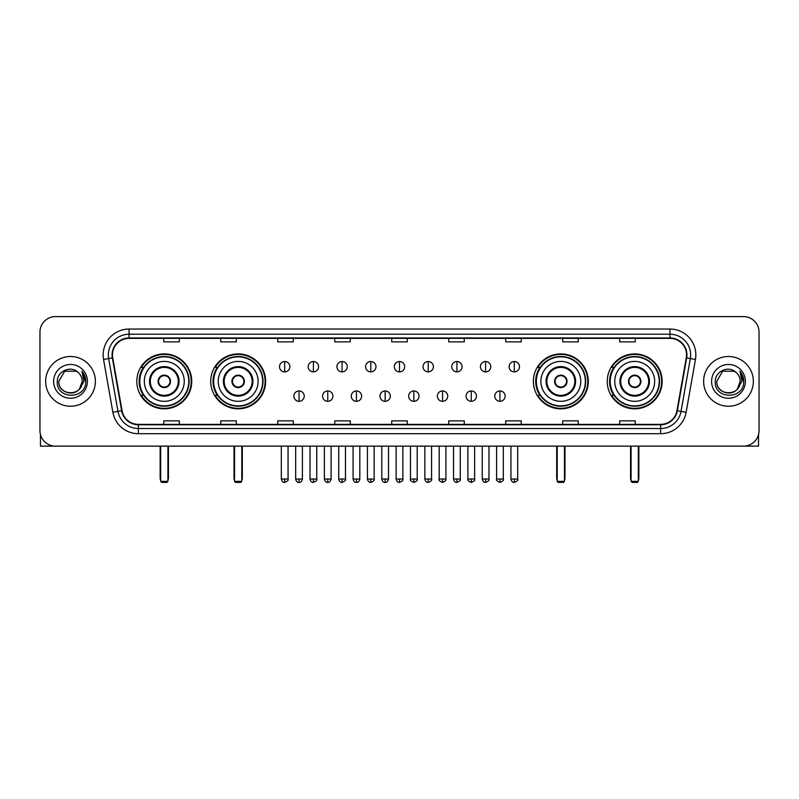 <?xml version="1.0" encoding="UTF-8"?>
<svg xmlns="http://www.w3.org/2000/svg" width="799" height="799" viewBox="0 0 799 799"><rect width="100%" height="100%" fill="white"/><g stroke="black" fill="none" stroke-linecap="round" stroke-linejoin="round"><path stroke-width="1.2" d="M607.25 381.363A27.456 27.456 0 0 0 634.706 408.828A27.456 27.456 0 0 0 662.171 381.363A27.456 27.456 0 0 0 634.706 353.907A27.456 27.456 0 0 0 607.25 381.363M533.372 381.363A27.456 27.456 0 0 0 560.828 408.828A27.456 27.456 0 0 0 588.294 381.363A27.456 27.456 0 0 0 560.828 353.907A27.456 27.456 0 0 0 533.372 381.363M210.706 381.363A27.456 27.456 0 0 0 238.172 408.828A27.456 27.456 0 0 0 265.628 381.363A27.456 27.456 0 0 0 238.172 353.907A27.456 27.456 0 0 0 210.706 381.363M136.829 381.363A27.456 27.456 0 0 0 164.294 408.828A27.456 27.456 0 0 0 191.75 381.363A27.456 27.456 0 0 0 164.294 353.907A27.456 27.456 0 0 0 136.829 381.363M143.421 395.355A25.129 25.129 0 0 1 143.421 367.38M217.298 395.355A25.129 25.129 0 0 1 217.298 367.38M539.954 395.355A25.129 25.129 0 0 1 539.954 367.38M613.832 395.355A25.129 25.129 0 0 1 613.832 367.38M39.95 332.144L39.95 430.581A15.541 15.541 0 0 0 55.491 446.132L743.509 446.132A15.541 15.541 0 0 0 759.05 430.581L759.05 332.144A15.541 15.541 0 0 0 743.509 316.604L55.491 316.604A15.541 15.541 0 0 0 39.95 332.144L39.95 430.581M45.653 381.363A24.869 24.869 0 0 0 70.522 406.232A24.869 24.869 0 0 0 95.381 381.363A24.869 24.869 0 0 0 70.522 356.504A24.869 24.869 0 0 0 45.653 381.363A24.869 24.869 0 0 0 70.522 406.232A24.869 24.869 0 0 0 95.381 381.363A24.869 24.869 0 0 0 70.522 356.504A24.869 24.869 0 0 0 45.653 381.363M703.619 381.363A24.869 24.869 0 0 0 728.478 406.232A24.869 24.869 0 0 0 753.347 381.363A24.869 24.869 0 0 0 728.478 356.504A24.869 24.869 0 0 0 703.619 381.363A24.869 24.869 0 0 0 728.478 406.232A24.869 24.869 0 0 0 753.347 381.363A24.869 24.869 0 0 0 728.478 356.504A24.869 24.869 0 0 0 703.619 381.363M112.479 354.946A16.579 16.579 0 0 1 129.058 338.367L669.942 338.367A16.579 16.579 0 0 1 686.271 357.822L676.953 410.666A16.579 16.579 0 0 1 660.623 424.369L138.377 424.369A16.579 16.579 0 0 1 122.047 410.666L112.729 357.822A16.579 16.579 0 0 1 112.479 354.946M112.07 354.946A16.989 16.989 0 0 0 112.329 357.892L121.648 410.736A16.989 16.989 0 0 0 138.377 424.778L660.623 424.778A16.989 16.989 0 0 0 677.352 410.736L686.671 357.892A16.989 16.989 0 0 0 669.942 337.947L129.058 337.947A16.989 16.989 0 0 0 112.07 354.946M103.55 359.44A25.908 25.908 0 0 1 129.058 329.038L669.942 329.038A25.908 25.908 0 0 1 695.45 359.44L686.131 412.284A25.908 25.908 0 0 1 660.623 433.697L138.377 433.697A25.908 25.908 0 0 1 112.869 412.284L103.55 359.44L108.654 358.541A20.724 20.724 0 0 1 129.058 334.222L669.942 334.222A20.724 20.724 0 0 1 690.346 358.541L681.028 411.385A20.724 20.724 0 0 1 660.623 428.514L138.377 428.514A20.724 20.724 0 0 1 117.972 411.385L108.654 358.541A20.724 20.724 0 0 1 108.334 354.946M743.509 316.604L55.491 316.604M55.491 446.132L743.509 446.132M759.05 430.581L759.05 332.144M677.352 410.736L681.028 411.385L690.346 358.541L695.45 359.44M391.73 338.367L391.73 341.872L407.27 341.872L407.27 338.367M334.741 338.367L334.741 341.872L350.282 341.872L350.282 338.367M277.752 338.367L277.752 341.872L293.293 341.872L293.293 338.367M220.764 338.367L220.764 341.872L236.304 341.872L236.304 338.367M163.775 338.367L163.775 341.872L179.316 341.872L179.316 338.367M448.718 338.367L448.718 341.872L464.259 341.872L464.259 338.367M505.707 338.367L505.707 341.872L521.248 341.872L521.248 338.367M562.696 338.367L562.696 341.872L578.236 341.872L578.236 338.367M619.684 338.367L619.684 341.872L635.225 341.872L635.225 338.367M407.27 424.369L407.27 420.863L391.73 420.863L391.73 424.369M350.282 424.369L350.282 420.863L334.741 420.863L334.741 424.369M293.293 424.369L293.293 420.863L277.752 420.863L277.752 424.369M236.304 424.369L236.304 420.863L220.764 420.863L220.764 424.369M179.316 424.369L179.316 420.863L163.775 420.863L163.775 424.369M464.259 424.369L464.259 420.863L448.718 420.863L448.718 424.369M521.248 424.369L521.248 420.863L505.707 420.863L505.707 424.369M578.236 424.369L578.236 420.863L562.696 420.863L562.696 424.369M635.225 424.369L635.225 420.863L619.684 420.863L619.684 424.369M78.192 372.524A11.705 11.705 0 0 1 82.227 381.363C82.946 396.474 58.087 396.474 58.806 381.363L64.659 371.225L76.374 371.225L78.192 372.524C71.001 364.993 57.168 371.195 57.298 381.363C55.98 399.44 85.283 399.919 85.763 382.242L85.783 381.363C85.743 377.528 84.464 374.152 81.957 371.245L83.975 381.363L79.491 388.893A11.705 11.705 0 0 0 82.227 381.363L79.461 388.923M79.491 388.893C73.278 397.293 58.197 391.919 58.806 381.363M53.623 381.363A16.889 16.889 0 0 0 70.522 398.262A16.889 16.889 0 0 0 87.411 381.363A16.889 16.889 0 0 0 70.522 364.474A16.889 16.889 0 0 0 53.623 381.363M82.067 371.375L85.783 381.812M40.469 434.566L40.469 446.132L100.564 446.132M144.339 381.363A19.945 19.945 0 0 1 164.294 361.418A19.945 19.945 0 0 1 184.239 381.363A19.945 19.945 0 0 1 164.294 401.318A19.945 19.945 0 0 1 144.339 381.363A19.945 19.945 0 0 0 164.294 401.318A19.945 19.945 0 0 0 184.239 381.363M150.302 381.363A13.992 13.992 0 0 0 164.294 395.355A13.992 13.992 0 0 0 178.277 381.363A13.992 13.992 0 0 0 164.294 367.38A13.992 13.992 0 0 0 150.302 381.363M143.73 367.38A24.869 24.869 0 0 0 143.73 395.355M188.794 381.363A24.509 24.509 0 0 0 164.294 356.863A24.509 24.509 0 0 0 139.785 381.363A24.509 24.509 0 0 0 164.294 405.872A24.509 24.509 0 0 0 188.794 381.363M158.072 381.363A6.212 6.212 0 0 0 164.294 387.585A6.212 6.212 0 0 0 170.507 381.363A6.212 6.212 0 0 0 164.294 375.15A6.212 6.212 0 0 0 158.072 381.363M191.231 381.363A26.936 26.936 0 0 1 141.263 395.355L143.76 395.355A24.839 24.839 0 0 0 180.724 399.989A24.839 24.839 0 0 0 180.724 362.736A24.839 24.839 0 0 0 143.76 367.38L141.263 367.38A26.936 26.936 0 0 1 191.231 381.363M158.272 379.815L158.482 379.815A6.012 6.012 0 0 1 170.097 379.815L169.778 379.815A5.703 5.703 0 0 1 164.294 387.066A5.703 5.703 0 0 1 158.811 379.815A5.703 5.703 0 0 1 169.778 379.815L170.307 379.815M170.307 382.921L170.097 382.921A6.012 6.012 0 0 1 158.482 382.921L158.272 382.921M160.659 446.132L160.659 481.358L167.92 481.358L167.92 446.132M160.659 481.358L161.698 482.396L166.881 482.396L167.92 481.358M218.227 381.363A19.945 19.945 0 0 1 238.172 361.418A19.945 19.945 0 0 1 258.117 381.363A19.945 19.945 0 0 1 238.172 401.318A19.945 19.945 0 0 1 218.227 381.363A19.945 19.945 0 0 0 238.172 401.318A19.945 19.945 0 0 0 258.117 381.363M224.179 381.363A13.992 13.992 0 0 0 238.172 395.355A13.992 13.992 0 0 0 252.154 381.363A13.992 13.992 0 0 0 238.172 367.38A13.992 13.992 0 0 0 224.179 381.363M217.608 367.38A24.869 24.869 0 0 0 217.608 395.355L215.141 395.355A26.936 26.936 0 0 0 265.108 381.363A26.936 26.936 0 0 0 215.141 367.38L217.638 367.38A24.839 24.839 0 0 1 254.601 362.736A24.839 24.839 0 0 1 254.601 399.989A24.839 24.839 0 0 1 217.638 395.355M262.671 381.363A24.509 24.509 0 0 0 238.172 356.863A24.509 24.509 0 0 0 213.663 381.363A24.509 24.509 0 0 0 238.172 405.872A24.509 24.509 0 0 0 262.671 381.363M231.95 381.363A6.212 6.212 0 0 0 238.172 387.585A6.212 6.212 0 0 0 244.384 381.363A6.212 6.212 0 0 0 238.172 375.15A6.212 6.212 0 0 0 231.95 381.363M232.149 379.815L232.359 379.815A6.012 6.012 0 0 1 243.975 379.815L243.655 379.815A5.703 5.703 0 0 1 238.172 387.066A5.703 5.703 0 0 1 232.689 379.815A5.703 5.703 0 0 1 243.655 379.815L244.184 379.815M244.184 382.921L243.655 382.921A5.703 5.703 0 0 1 232.689 382.921L232.149 382.921M243.655 382.921L243.975 382.921A6.012 6.012 0 0 1 232.359 382.921L232.689 382.921M234.546 446.132L234.546 481.358L241.797 481.358L241.797 446.132M234.546 481.358L235.575 482.396L240.759 482.396L241.797 481.358M540.883 381.363A19.945 19.945 0 0 1 560.828 361.418A19.945 19.945 0 0 1 580.773 381.363A19.945 19.945 0 0 1 560.828 401.318A19.945 19.945 0 0 1 540.883 381.363A19.945 19.945 0 0 0 560.828 401.318A19.945 19.945 0 0 0 580.773 381.363M546.846 381.363A13.992 13.992 0 0 0 560.828 395.355A13.992 13.992 0 0 0 574.821 381.363A13.992 13.992 0 0 0 560.828 367.38A13.992 13.992 0 0 0 546.846 381.363M540.274 367.38A24.869 24.869 0 0 0 540.274 395.355M585.337 381.363A24.509 24.509 0 0 0 560.828 356.863A24.509 24.509 0 0 0 536.329 381.363A24.509 24.509 0 0 0 560.828 405.872A24.509 24.509 0 0 0 585.337 381.363M554.616 381.363A6.212 6.212 0 0 0 560.828 387.585A6.212 6.212 0 0 0 567.05 381.363A6.212 6.212 0 0 0 560.828 375.15A6.212 6.212 0 0 0 554.616 381.363M587.774 381.363A26.936 26.936 0 0 1 537.807 395.355L540.304 395.355A24.839 24.839 0 0 0 577.268 399.989A24.839 24.839 0 0 0 577.268 362.736A24.839 24.839 0 0 0 540.304 367.38L537.807 367.38A26.936 26.936 0 0 1 587.774 381.363M554.816 379.815L555.025 379.815A6.012 6.012 0 0 1 566.641 379.815L566.311 379.815A5.703 5.703 0 0 1 560.828 387.066A5.703 5.703 0 0 1 555.345 379.815A5.703 5.703 0 0 1 566.311 379.815L566.851 379.815M566.851 382.921L566.311 382.921A5.703 5.703 0 0 1 555.345 382.921L554.816 382.921M566.311 382.921L566.641 382.921A6.012 6.012 0 0 1 555.025 382.921L555.345 382.921M557.203 446.132L557.203 481.358L564.454 481.358L564.454 446.132M557.203 481.358L558.241 482.396L563.425 482.396L564.454 481.358M614.761 381.363A19.945 19.945 0 0 1 634.706 361.418A19.945 19.945 0 0 1 654.661 381.363A19.945 19.945 0 0 1 634.706 401.318A19.945 19.945 0 0 1 614.761 381.363A19.945 19.945 0 0 0 634.706 401.318A19.945 19.945 0 0 0 654.661 381.363M620.723 381.363A13.992 13.992 0 0 0 634.706 395.355A13.992 13.992 0 0 0 648.698 381.363A13.992 13.992 0 0 0 634.706 367.38A13.992 13.992 0 0 0 620.723 381.363M614.151 367.38A24.869 24.869 0 0 0 614.151 395.355M659.215 381.363A24.509 24.509 0 0 0 634.706 356.863A24.509 24.509 0 0 0 610.206 381.363A24.509 24.509 0 0 0 634.706 405.872A24.509 24.509 0 0 0 659.215 381.363M628.493 381.363A6.212 6.212 0 0 0 634.706 387.585A6.212 6.212 0 0 0 640.928 381.363A6.212 6.212 0 0 0 634.706 375.15A6.212 6.212 0 0 0 628.493 381.363M661.652 381.363A26.936 26.936 0 0 1 611.684 395.355L614.181 395.355A24.839 24.839 0 0 0 651.145 399.989A24.839 24.839 0 0 0 651.145 362.736A24.839 24.839 0 0 0 614.181 367.38L611.684 367.38A26.936 26.936 0 0 1 661.652 381.363M628.693 379.815L628.903 379.815A6.012 6.012 0 0 1 640.518 379.815L640.189 379.815A5.703 5.703 0 0 1 634.706 387.066A5.703 5.703 0 0 1 629.222 379.815A5.703 5.703 0 0 1 640.189 379.815L640.728 379.815M640.728 382.921L640.189 382.921A5.703 5.703 0 0 1 629.222 382.921L628.693 382.921M640.189 382.921L640.518 382.921A6.012 6.012 0 0 1 628.903 382.921L629.222 382.921M631.08 446.132L631.08 481.358L638.341 481.358L638.341 446.132M631.08 481.358L632.119 482.396L637.302 482.396L638.341 481.358M284.694 361.528A5.184 5.184 0 0 0 279.51 366.701A5.184 5.184 0 0 0 284.694 371.885A5.184 5.184 0 0 0 289.877 366.701A5.184 5.184 0 0 0 284.694 361.528L284.694 371.885A5.184 5.184 0 0 0 289.877 366.701A5.184 5.184 0 0 0 284.694 361.528M313.398 361.528A5.184 5.184 0 0 0 308.214 366.701A5.184 5.184 0 0 0 313.398 371.885A5.184 5.184 0 0 0 318.571 366.701A5.184 5.184 0 0 0 313.398 361.528L313.398 371.885A5.184 5.184 0 0 0 318.571 366.701A5.184 5.184 0 0 0 313.398 361.528M342.092 361.528A5.184 5.184 0 0 0 336.918 366.701A5.184 5.184 0 0 0 342.092 371.885A5.184 5.184 0 0 0 347.275 366.701A5.184 5.184 0 0 0 342.092 361.528L342.092 371.885A5.184 5.184 0 0 0 347.275 366.701A5.184 5.184 0 0 0 342.092 361.528M370.796 361.528A5.184 5.184 0 0 0 365.612 366.701A5.184 5.184 0 0 0 370.796 371.885A5.184 5.184 0 0 0 375.979 366.701A5.184 5.184 0 0 0 370.796 361.528L370.796 371.885A5.184 5.184 0 0 0 375.979 366.701A5.184 5.184 0 0 0 370.796 361.528M399.5 361.528A5.184 5.184 0 0 0 394.316 366.701A5.184 5.184 0 0 0 399.5 371.885A5.184 5.184 0 0 0 404.684 366.701A5.184 5.184 0 0 0 399.5 361.528L399.5 371.885A5.184 5.184 0 0 0 404.684 366.701A5.184 5.184 0 0 0 399.5 361.528M428.204 361.528A5.184 5.184 0 0 0 423.021 366.701A5.184 5.184 0 0 0 428.204 371.885A5.184 5.184 0 0 0 433.388 366.701A5.184 5.184 0 0 0 428.204 361.528L428.204 371.885A5.184 5.184 0 0 0 433.388 366.701A5.184 5.184 0 0 0 428.204 361.528M456.908 361.528A5.184 5.184 0 0 0 451.725 366.701A5.184 5.184 0 0 0 456.908 371.885A5.184 5.184 0 0 0 462.082 366.701A5.184 5.184 0 0 0 456.908 361.528L456.908 371.885A5.184 5.184 0 0 0 462.082 366.701A5.184 5.184 0 0 0 456.908 361.528M485.602 361.528A5.184 5.184 0 0 0 480.429 366.701A5.184 5.184 0 0 0 485.602 371.885A5.184 5.184 0 0 0 490.786 366.701A5.184 5.184 0 0 0 485.602 361.528L485.602 371.885A5.184 5.184 0 0 0 490.786 366.701A5.184 5.184 0 0 0 485.602 361.528M514.306 361.528A5.184 5.184 0 0 0 509.123 366.701A5.184 5.184 0 0 0 514.306 371.885A5.184 5.184 0 0 0 519.49 366.701A5.184 5.184 0 0 0 514.306 361.528L514.306 371.885A5.184 5.184 0 0 0 519.49 366.701A5.184 5.184 0 0 0 514.306 361.528M299.046 390.951A5.184 5.184 0 0 0 293.862 396.134A5.184 5.184 0 0 0 299.046 401.318A5.184 5.184 0 0 0 304.229 396.134A5.184 5.184 0 0 0 299.046 390.951L299.046 401.318A5.184 5.184 0 0 0 304.229 396.134A5.184 5.184 0 0 0 299.046 390.951M327.75 390.951A5.184 5.184 0 0 0 322.566 396.134A5.184 5.184 0 0 0 327.75 401.318A5.184 5.184 0 0 0 332.923 396.134A5.184 5.184 0 0 0 327.75 390.951L327.75 401.318A5.184 5.184 0 0 0 332.923 396.134A5.184 5.184 0 0 0 327.75 390.951M356.444 390.951A5.184 5.184 0 0 0 351.27 396.134A5.184 5.184 0 0 0 356.444 401.318A5.184 5.184 0 0 0 361.627 396.134A5.184 5.184 0 0 0 356.444 390.951L356.444 401.318A5.184 5.184 0 0 0 361.627 396.134A5.184 5.184 0 0 0 356.444 390.951M385.148 390.951A5.184 5.184 0 0 0 379.964 396.134A5.184 5.184 0 0 0 385.148 401.318A5.184 5.184 0 0 0 390.331 396.134A5.184 5.184 0 0 0 385.148 390.951L385.148 401.318A5.184 5.184 0 0 0 390.331 396.134A5.184 5.184 0 0 0 385.148 390.951M413.852 390.951A5.184 5.184 0 0 0 408.669 396.134A5.184 5.184 0 0 0 413.852 401.318A5.184 5.184 0 0 0 419.036 396.134A5.184 5.184 0 0 0 413.852 390.951L413.852 401.318A5.184 5.184 0 0 0 419.036 396.134A5.184 5.184 0 0 0 413.852 390.951M442.556 390.951A5.184 5.184 0 0 0 437.373 396.134A5.184 5.184 0 0 0 442.556 401.318A5.184 5.184 0 0 0 447.73 396.134A5.184 5.184 0 0 0 442.556 390.951L442.556 401.318A5.184 5.184 0 0 0 447.73 396.134A5.184 5.184 0 0 0 442.556 390.951M471.25 390.951A5.184 5.184 0 0 0 466.077 396.134A5.184 5.184 0 0 0 471.25 401.318A5.184 5.184 0 0 0 476.434 396.134A5.184 5.184 0 0 0 471.25 390.951L471.25 401.318A5.184 5.184 0 0 0 476.434 396.134A5.184 5.184 0 0 0 471.25 390.951M499.954 390.951A5.184 5.184 0 0 0 494.771 396.134A5.184 5.184 0 0 0 499.954 401.318A5.184 5.184 0 0 0 505.138 396.134A5.184 5.184 0 0 0 499.954 390.951L499.954 401.318A5.184 5.184 0 0 0 505.138 396.134A5.184 5.184 0 0 0 499.954 390.951M758.531 434.566L758.531 446.132L698.436 446.132M736.149 372.524A11.705 11.705 0 0 1 740.194 381.363C740.913 396.474 716.054 396.474 716.773 381.363L722.626 371.225L734.341 371.225L736.149 372.524C728.968 364.993 715.135 371.195 715.265 381.363C713.946 399.44 743.25 399.919 743.729 382.242L743.749 381.363C743.709 377.528 742.431 374.152 739.924 371.245L741.941 381.363L737.457 388.893A11.705 11.705 0 0 0 740.194 381.363L737.427 388.923M737.457 388.893C731.245 397.293 716.164 391.919 716.773 381.363M711.589 381.363A16.889 16.889 0 0 0 728.478 398.262A16.889 16.889 0 0 0 745.377 381.363A16.889 16.889 0 0 0 728.478 364.474A16.889 16.889 0 0 0 711.589 381.363M740.034 371.375L743.749 381.812M669.942 329.038L669.942 337.947M108.654 358.541L112.329 357.892M138.377 433.697L138.377 424.778M660.623 424.778L660.623 433.697M112.869 412.284L121.648 410.736M686.671 357.892L690.346 358.541M129.058 329.038L129.058 337.947M681.028 411.385L686.131 412.284M179.056 381.363A14.762 14.762 0 0 0 164.294 366.601A14.762 14.762 0 0 0 149.523 381.363A14.762 14.762 0 0 0 164.294 396.134A14.762 14.762 0 0 0 179.056 381.363M160.15 446.132L160.15 478.251L160.659 478.251M167.92 478.251L168.439 478.251L168.439 446.132M252.933 381.363A14.762 14.762 0 0 0 238.172 366.601A14.762 14.762 0 0 0 223.4 381.363A14.762 14.762 0 0 0 238.172 396.134A14.762 14.762 0 0 0 252.933 381.363M234.027 446.132L234.027 478.251L234.546 478.251M241.797 478.251L242.317 478.251L242.317 446.132M575.6 381.363A14.762 14.762 0 0 0 560.828 366.601A14.762 14.762 0 0 0 546.067 381.363A14.762 14.762 0 0 0 560.828 396.134A14.762 14.762 0 0 0 575.6 381.363M556.683 446.132L556.683 478.251L557.203 478.251M564.454 478.251L564.973 478.251L564.973 446.132M649.477 381.363A14.762 14.762 0 0 0 634.706 366.601A14.762 14.762 0 0 0 619.944 381.363A14.762 14.762 0 0 0 634.706 396.134A14.762 14.762 0 0 0 649.477 381.363M630.561 446.132L630.561 478.251L631.08 478.251M638.341 478.251L638.85 478.251L638.85 446.132M284.694 479.03L281.328 479.03C281.917 481.427 283.036 482.546 284.694 482.396L284.694 479.03L288.059 479.03L288.059 446.132M313.398 479.03L310.022 479.03C310.611 481.427 311.74 482.546 313.398 482.396L313.398 479.03L316.764 479.03L316.764 446.132M342.092 479.03L338.726 479.03C339.315 481.427 340.444 482.546 342.092 482.396L342.092 479.03L345.468 479.03L345.468 446.132M370.796 479.03L367.43 479.03C368.019 481.427 369.138 482.546 370.796 482.396L370.796 479.03L374.162 479.03L374.162 446.132M399.5 479.03L396.134 479.03C396.723 481.427 397.842 482.546 399.5 482.396L399.5 479.03L402.866 479.03L402.866 446.132M428.204 479.03L424.838 479.03C425.418 481.427 426.546 482.546 428.204 482.396L428.204 479.03L431.57 479.03L431.57 446.132M456.908 479.03L453.532 479.03C454.122 481.427 455.25 482.546 456.908 482.396L456.908 479.03L460.274 479.03L460.274 446.132M485.602 479.03L482.236 479.03C482.826 481.427 483.944 482.546 485.602 482.396L485.602 479.03L488.978 479.03L488.978 446.132M514.306 479.03L510.941 479.03C511.53 481.427 512.648 482.546 514.306 482.396L514.306 479.03L517.672 479.03L517.672 446.132M299.046 479.03L295.68 479.03C296.259 481.427 297.388 482.546 299.046 482.396L299.046 479.03L302.412 479.03L302.412 446.132M327.75 479.03L324.374 479.03C324.963 481.427 326.092 482.546 327.75 482.396L327.75 479.03L331.116 479.03L331.116 446.132M356.444 479.03L353.078 479.03C353.667 481.427 354.786 482.546 356.444 482.396L356.444 479.03L359.82 479.03L359.82 446.132M385.148 479.03L381.782 479.03C382.371 481.427 383.49 482.546 385.148 482.396L385.148 479.03L388.514 479.03L388.514 446.132M413.852 479.03L410.486 479.03C409.797 480.099 410.926 481.228 413.852 482.396L413.852 479.03L417.218 479.03L417.218 446.132M442.556 479.03L439.18 479.03C438.501 480.099 439.62 481.228 442.556 482.396L442.556 479.03L445.922 479.03L445.922 446.132M471.25 479.03L467.884 479.03C467.205 480.099 468.324 481.228 471.25 482.396L471.25 479.03L474.626 479.03L474.626 446.132M499.954 479.03L496.588 479.03C495.909 480.099 497.028 481.228 499.954 482.396L499.954 479.03L503.32 479.03L503.32 446.132M160.15 478.251A4.145 4.145 0 0 0 160.659 480.259M167.92 480.259A4.145 4.145 0 0 0 168.439 478.251M234.027 478.251A4.145 4.145 0 0 0 234.546 480.259M241.797 480.259A4.145 4.145 0 0 0 242.317 478.251M556.683 478.251A4.145 4.145 0 0 0 557.203 480.259M564.454 480.259A4.145 4.145 0 0 0 564.973 478.251M630.561 478.251A4.145 4.145 0 0 0 631.08 480.259M638.341 480.259A4.145 4.145 0 0 0 638.85 478.251M281.328 479.03L281.328 446.132M288.059 479.03C288.739 480.099 287.62 481.228 284.694 482.396M310.022 479.03L310.022 446.132M316.764 479.03C317.443 480.099 316.324 481.228 313.398 482.396M338.726 479.03L338.726 446.132M345.468 479.03C346.147 480.099 345.028 481.228 342.092 482.396M367.43 479.03L367.43 446.132M374.162 479.03C374.851 480.099 373.722 481.228 370.796 482.396M396.134 479.03L396.134 446.132M402.866 479.03C403.555 480.099 402.426 481.228 399.5 482.396M424.838 479.03L424.838 446.132M431.57 479.03C432.249 480.099 431.13 481.228 428.204 482.396M453.532 479.03L453.532 446.132M460.274 479.03C460.953 480.099 459.834 481.228 456.908 482.396M482.236 479.03L482.236 446.132M488.978 479.03C489.657 480.099 488.539 481.228 485.602 482.396M510.941 479.03L510.941 446.132M517.672 479.03C518.361 480.099 517.233 481.228 514.306 482.396M295.68 479.03L295.68 446.132M302.412 479.03C301.822 481.427 300.704 482.546 299.046 482.396M324.374 479.03L324.374 446.132M331.116 479.03C330.526 481.427 329.398 482.546 327.75 482.396M353.078 479.03L353.078 446.132M359.82 479.03C359.23 481.427 358.102 482.546 356.444 482.396M381.782 479.03L381.782 446.132M388.514 479.03C387.924 481.427 386.806 482.546 385.148 482.396M410.486 479.03L410.486 446.132M417.218 479.03C417.897 480.099 416.778 481.228 413.852 482.396M439.18 479.03L439.18 446.132M445.922 479.03C446.601 480.099 445.482 481.228 442.556 482.396M467.884 479.03L467.884 446.132M474.626 479.03C475.305 480.099 474.187 481.228 471.25 482.396M496.588 479.03L496.588 446.132M503.32 479.03C504.009 480.099 502.881 481.228 499.954 482.396"/></g></svg>
